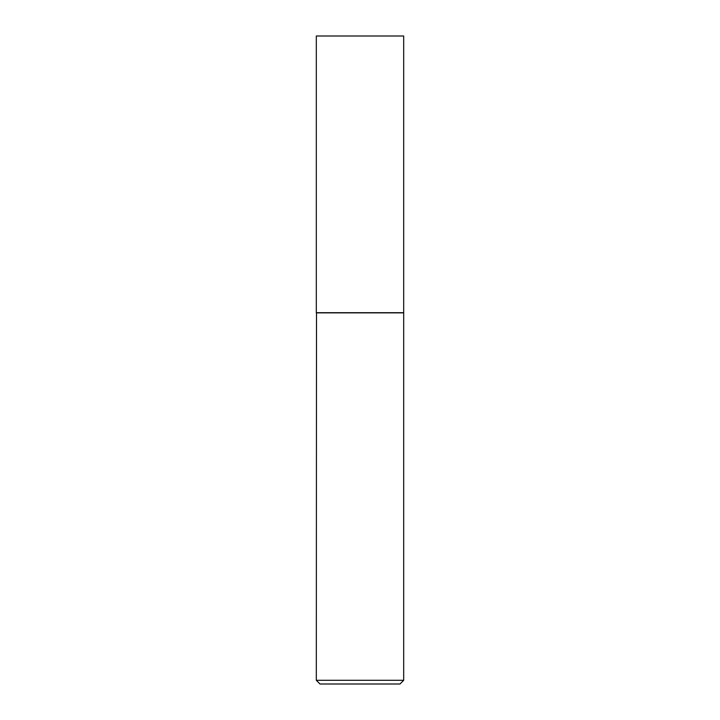 <?xml version="1.0" encoding="UTF-8"?>
<svg xmlns="http://www.w3.org/2000/svg" width="720" height="720" viewBox="0 0 720 720"><rect width="100%" height="100%" fill="white"/><g stroke="black" fill="none" stroke-linecap="round" stroke-linejoin="round"><path stroke-width="1.08" d="M403.686 36L316.314 36L316.314 312.687L403.686 312.687L403.686 36M316.503 312.687L316.314 680.301L403.686 680.301L403.686 312.867L316.314 312.867M403.686 680.301L399.987 684L320.013 684L316.314 680.301"/></g></svg>
